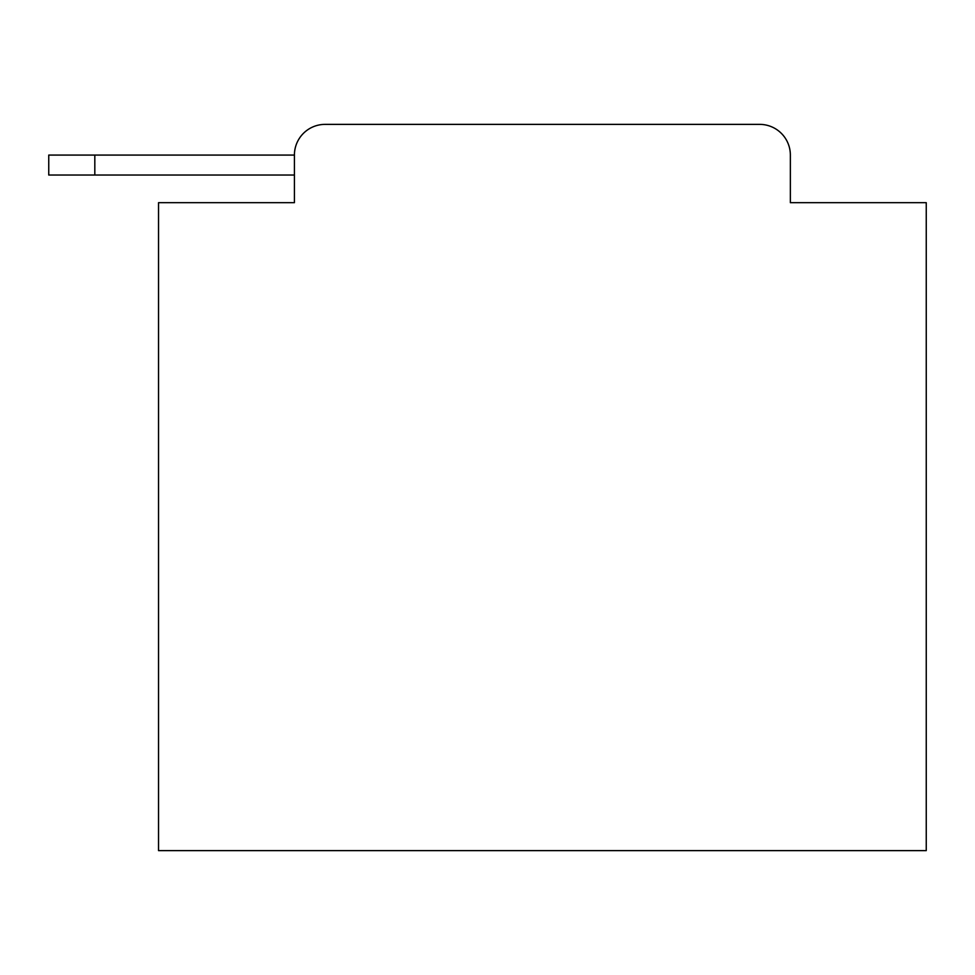 <?xml version="1.0" encoding="UTF-8"?>
<svg xmlns="http://www.w3.org/2000/svg" width="975" height="975" viewBox="0 0 975 975"><rect width="100%" height="100%" fill="white"/><g stroke="black" fill="none" stroke-linecap="round" stroke-linejoin="round"><path stroke-width="1.46" d="M294.413 202.678L158.535 202.678L158.535 850.627L926.25 850.627L926.25 202.678L790.359 202.678L790.359 155.074A30.712 30.712 0 0 0 759.659 124.373L325.126 124.373A30.712 30.712 0 0 0 294.413 155.074L294.413 202.678L294.413 175.037L48.75 175.037L48.75 155.074L140.875 155.074M325.126 124.373L759.659 124.373M790.359 202.678L790.359 155.074M94.819 175.037L94.819 155.074L294.413 155.074"/></g></svg>
